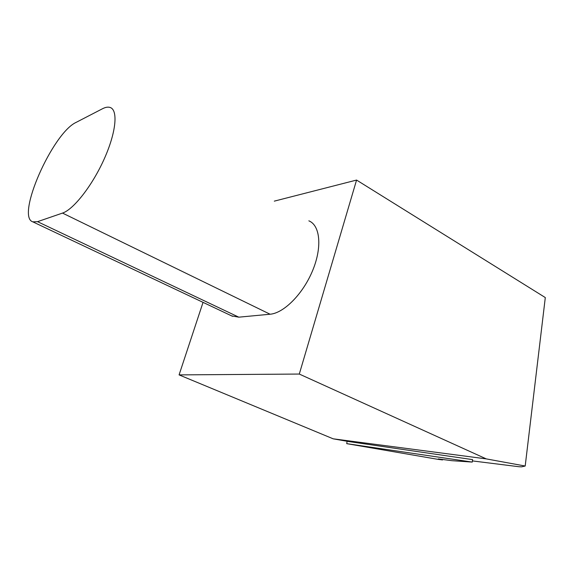 <?xml version="1.0" encoding="UTF-8"?>
<svg xmlns="http://www.w3.org/2000/svg" width="574" height="574" viewBox="0 0 574 574"><rect width="100%" height="100%" fill="white"/><g stroke="black" fill="none" stroke-linecap="round" stroke-linejoin="round"><path stroke-width="0.86" d="M203.045 302.362L179.081 374.894L333.171 438.816L348.339 441.499L472.581 459.616L472.259 462.084L451.788 460.671L438.278 458.913L442.54 459.939L437.704 459.3L346.739 443.652L347.091 441.277M346.739 443.652L472.259 462.084M472.409 460.915L519.118 466.748L521.637 466.827L525.196 466.031L486.271 458.891L299.298 374.054L356.569 180.064L274.315 201.137M333.171 438.816L486.271 458.891M179.081 374.894L299.298 374.054M308.855 220.839C320.17 225.309 322.344 247.093 312.694 270.426C303.158 293.766 283.915 313.153 270.089 314.229L238.806 317.171L231.659 315.901M102.452 108.766L76.234 122.327C52.614 132.895 15.577 216.785 32.811 221.844L37.532 221.672L62.509 213.083C73.572 209.517 92.428 185.416 104.26 158.862C116.178 132.307 118.28 109.821 110.05 107.438C107.969 106.786 105.437 107.223 102.452 108.766M356.569 180.064L545.3 297.569L525.196 466.031M442.604 459.473L442.54 459.939M62.509 213.083L270.089 314.229M37.532 221.672L238.806 317.171M32.811 221.844L232.506 316.296"/></g></svg>
